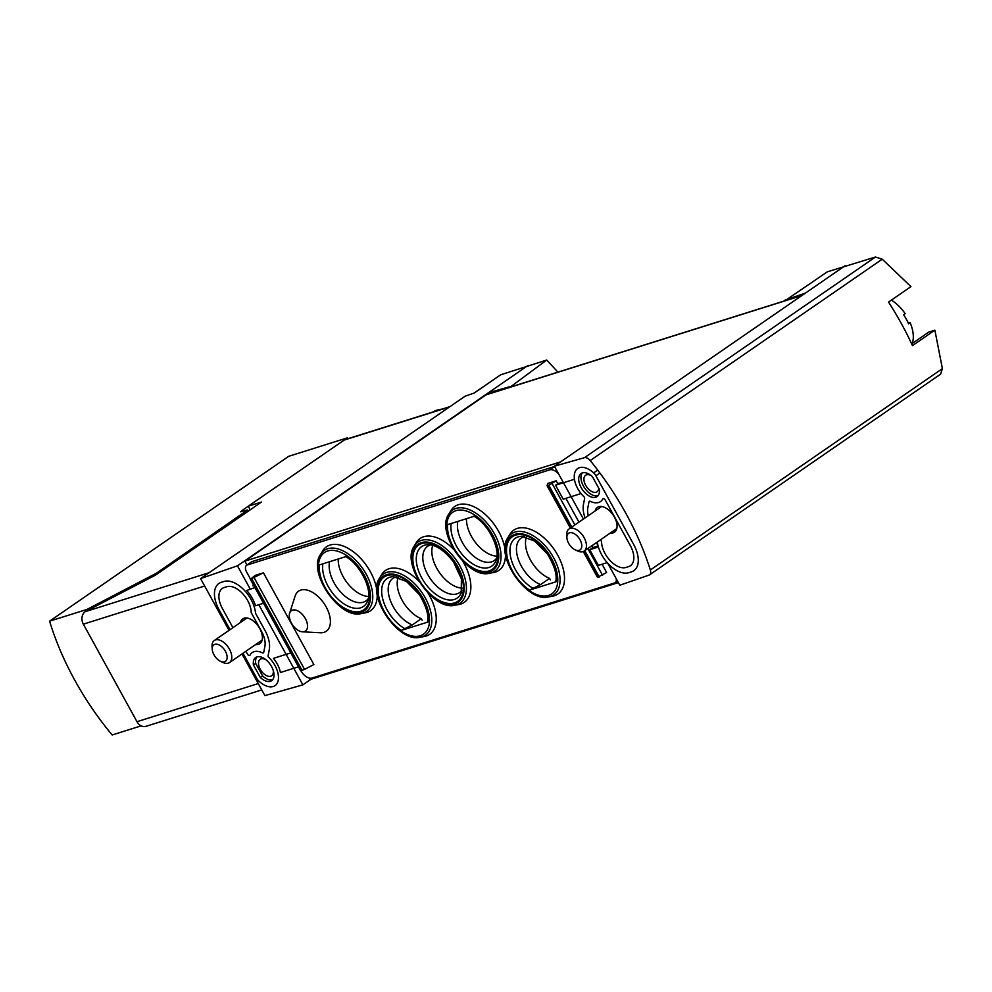 <?xml version="1.0" encoding="UTF-8"?>
<svg xmlns="http://www.w3.org/2000/svg" width="992" height="992" viewBox="0 0 992 992"><rect width="100%" height="100%" fill="white"/><g stroke="black" fill="none" stroke-linecap="round" stroke-linejoin="round"><path stroke-width="1.49" d="M784.932 300.762L827.378 271.808L875.452 257.027L584.486 457.672A6.696 3.844 55.4 0 1 590.203 460.561A202.827 116.287 55.4 0 1 650.355 569.991A6.696 3.844 55.4 0 1 649.586 574.827A6.696 3.844 55.4 0 1 649.041 575.1L619.802 585.218L607.625 563.059M649.586 574.827L940.577 374.17L942.4 368.615L934.873 330.175L912.454 345.625A202.827 116.287 55.4 0 0 888.522 302.089L910.941 286.626L882.235 259.185L875.452 257.027M934.873 330.175L928.797 332.084L911.66 343.902M473.978 393.105L500.65 374.815L546.728 360.034L510.111 387.165M557.913 372.136L546.728 360.034M449.996 406.621L345.303 439.53A6.696 5.406 -107.5 0 0 344.112 440.101L248.248 506.205L250.232 509.814M248.248 506.205L261.479 502.051L155.409 575.186L85.213 611.667A9.374 7.564 72.5 0 0 83.353 624.154L136.983 721.692A9.374 7.564 72.5 0 0 146.109 726.28L261.764 689.924M500.65 374.815L474.275 393.006L465.149 396.168L200.57 578.596L237.448 565.824L250.207 589.05M258.825 604.723L302.882 684.852L264.901 695.615L241.986 653.951M229.028 630.366L200.57 578.596M528.19 365.354L237.448 565.824M489.056 393.787L488.486 392.733L509.838 386.682M845.122 265.72L554.367 466.203L584.486 457.672M784.672 300.278L805.405 293.099M311.004 679.247L302.882 684.852M802.119 295.368L486.638 394.543A4.018 3.236 72.5 0 0 485.931 394.89L244.826 561.137L246.958 565.018M309.095 678.044L309.938 679.582L618.376 582.614M597.99 545.538L596.39 542.636M583.432 519.052L554.367 466.203M560.691 461.838L244.826 561.137M610.291 533.051A15.066 8.63 -124.6 0 0 613.13 532.84A15.066 8.63 -124.6 0 0 614.47 532.196A15.066 8.63 -124.6 0 0 613.8 516.014A15.066 8.63 -124.6 0 0 598.771 506.714A15.066 8.63 -124.6 0 0 597.37 507.396A15.066 8.63 -124.6 0 0 595.101 511.004M255.638 644.54A15.066 8.63 -124.6 0 0 258.478 644.341A15.066 8.63 -124.6 0 0 259.817 643.696A15.066 8.63 -124.6 0 0 258.404 626.374A15.066 8.63 -124.6 0 0 242.718 618.896A15.066 8.63 -124.6 0 0 240.436 622.492M891.386 300.105A30.95 17.744 -124.6 0 1 905.163 313.67L903.613 314.786A31.174 17.868 55.4 0 1 908.585 323.838L910.148 322.722A64.046 9.139 -28.8 0 0 907.965 322.45M912.194 343.53A30.95 17.744 -124.6 0 0 910.148 322.722M575.112 549.816L577.567 550.969A13.392 7.676 -124.6 0 0 584.164 551.068A13.392 7.676 -124.6 0 0 582.887 535.68A13.392 7.676 -124.6 0 0 568.962 529.021A13.392 7.676 -124.6 0 0 566.717 535.221L566.916 537.937A10.106 5.791 -124.6 0 0 568.652 543.356A10.106 5.791 -124.6 0 0 575.112 549.816A10.106 5.791 -124.6 0 0 581.771 545.104A10.106 5.791 -124.6 0 0 573.686 533.374A10.106 5.791 -124.6 0 0 566.916 537.937M220.447 661.304L222.915 662.458A13.392 7.676 -124.6 0 0 229.512 662.557A13.392 7.676 -124.6 0 0 228.222 647.181A13.392 7.676 -124.6 0 0 214.309 640.51A13.392 7.676 -124.6 0 0 212.052 646.71L212.251 649.425A10.106 5.791 -124.6 0 0 213.999 654.856A10.106 5.791 -124.6 0 0 220.447 661.304A10.106 5.791 -124.6 0 0 227.118 656.592A10.106 5.791 -124.6 0 0 219.034 644.874A10.106 5.791 -124.6 0 0 212.251 649.425M526.417 537.032A28.111 16.12 -124.6 0 0 549.568 578.386L550.411 579.886M549.568 578.386L540.541 584.61L529.554 590.091L557.008 581.461A34.261 19.642 -124.6 0 0 533.845 539.549A34.261 19.642 -124.6 0 0 506.59 548.117A34.261 19.642 -124.6 0 0 529.554 590.091M557.008 581.461L555.681 581.523M524.47 536.573A28.111 16.12 -124.6 0 0 521.246 537.999A28.111 16.12 -124.6 0 0 519.188 561.608A28.111 16.12 -124.6 0 0 540.541 584.61M398.139 577.356A28.111 16.12 -124.6 0 0 421.29 618.71L422.121 620.223M421.29 618.71L412.263 624.935L401.276 630.428L428.73 621.798A34.261 19.642 -124.6 0 0 405.567 579.874A34.261 19.642 -124.6 0 0 378.312 588.442A34.261 19.642 -124.6 0 0 401.276 630.428M428.73 621.798L427.403 621.86C429.09 615.635 426.374 606.534 419.281 594.53L406.46 581.424L393.415 576.674A31.273 17.93 -124.6 0 0 382.441 597.804A31.273 17.93 -124.6 0 0 404.996 628.792M396.18 576.898A28.111 16.12 -124.6 0 0 392.968 578.324A28.111 16.12 -124.6 0 0 390.91 601.933A28.111 16.12 -124.6 0 0 412.263 624.935M346.716 556.326L319.263 564.956A34.261 19.642 -124.6 0 0 342.426 606.881A34.261 19.642 -124.6 0 0 369.681 598.312A34.261 19.642 -124.6 0 0 346.716 556.326M338.185 559.017A28.111 16.12 -124.6 0 0 368.602 596.465M329.567 561.72A28.111 16.12 -124.6 0 0 340.913 592.311A28.111 16.12 -124.6 0 0 365.862 600.954A28.111 16.12 -124.6 0 0 368.33 598.449M474.994 516.001L447.553 524.632A34.261 19.642 -124.6 0 0 470.704 566.544A34.261 19.642 -124.6 0 0 497.959 557.975A34.261 19.642 -124.6 0 0 474.994 516.001M466.463 518.68A28.111 16.12 -124.6 0 0 496.893 556.14M457.845 521.395A28.111 16.12 -124.6 0 0 469.191 551.986A28.111 16.12 -124.6 0 0 494.14 560.629A28.111 16.12 -124.6 0 0 496.62 558.124M290.817 652.897L273.395 658.366A20.088 11.52 -124.6 0 1 280.401 672.514L298.48 666.822M263.537 603.248L255.539 605.765A26.102 14.967 55.4 0 0 246.735 590.476L254.919 587.574M505.461 553.697A38.824 22.258 55.4 0 1 495.343 572.086A38.824 22.258 55.4 0 1 493.47 572.545L489.564 573.227A37.113 21.278 -124.6 0 0 491.35 572.793A37.113 21.278 -124.6 0 0 494.574 534.031A37.113 21.278 -124.6 0 0 455.96 508.412A37.113 21.278 -124.6 0 0 448.818 514.129L450.852 510.731A38.824 22.258 55.4 0 1 480.86 510.88A38.824 22.258 55.4 0 1 505.151 550.089M377.183 594.022A38.824 22.258 55.4 0 1 367.065 612.424A38.824 22.258 55.4 0 1 365.192 612.87L361.286 613.552A37.113 21.278 -124.6 0 0 363.072 613.118A37.113 21.278 -124.6 0 0 366.296 574.356A37.113 21.278 -124.6 0 0 327.682 548.737A37.113 21.278 -124.6 0 0 320.54 554.466L322.561 551.056A38.824 22.258 55.4 0 1 352.582 551.205A38.824 22.258 55.4 0 1 376.873 590.426M554.367 595.746A38.824 22.258 55.4 0 1 552.494 596.204L548.588 596.886A37.113 21.278 -124.6 0 0 550.374 596.452A37.113 21.278 -124.6 0 0 553.598 557.69A37.113 21.278 -124.6 0 0 514.984 532.072A37.113 21.278 -124.6 0 0 507.842 537.8L509.876 534.39A38.824 22.258 55.4 0 1 553.251 548.13A38.824 22.258 55.4 0 1 554.367 595.746M428.184 593.303A38.824 22.258 55.4 0 1 426.089 636.083A38.824 22.258 55.4 0 1 424.216 636.529L420.31 637.211A37.113 21.278 -124.6 0 0 422.096 636.777A37.113 21.278 -124.6 0 0 425.32 598.015A37.113 21.278 -124.6 0 0 386.706 572.396A37.113 21.278 -124.6 0 0 379.564 578.125L381.598 574.715A38.824 22.258 55.4 0 1 418.822 581.138M462.805 561.311A38.824 22.258 55.4 0 1 460.71 604.091A38.824 22.258 55.4 0 1 458.85 604.537L454.944 605.219A37.113 21.278 -124.6 0 0 456.729 604.785A37.113 21.278 -124.6 0 0 459.941 566.023A37.113 21.278 -124.6 0 0 421.327 540.404A37.113 21.278 -124.6 0 0 414.197 546.133L416.218 542.723A38.824 22.258 55.4 0 1 453.443 549.146M289.627 613.168L295.108 596.068A24.366 13.975 55.4 0 1 322.164 600.929A24.366 13.975 55.4 0 1 324.024 632.35A24.366 13.975 55.4 0 1 320.416 632.76L302.486 631.817A12.388 7.105 -124.6 0 0 304.321 631.606A12.388 7.105 -124.6 0 0 305.4 618.673A12.388 7.105 -124.6 0 0 292.504 610.117A12.388 7.105 -124.6 0 0 289.627 613.168A12.388 7.105 -124.6 0 0 292.566 624.898A12.388 7.105 -124.6 0 0 302.486 631.817M255.13 575.422L263.438 572.818L250.765 579.006L255.13 575.422M250.22 579.043L300.65 670.778L304.544 669.389L313.869 664.553L263.438 572.818M616.193 578.646A6.696 3.844 55.4 0 1 615.201 582.651A6.696 3.844 55.4 0 1 614.594 582.949L311.996 678.069A10.714 6.138 55.4 0 1 300.923 670.803M597.494 577.294L606.633 572.508L602.082 564.237M547.894 483.389L556.202 480.773L548.824 485.299L547.063 485.671L547.894 483.389M563.072 482.025L557.802 483.674L556.202 480.773M250.344 578.807L246.599 571.975A6.696 3.844 55.4 0 1 246.562 565.279A6.696 3.844 55.4 0 1 247.169 564.994L549.766 469.861A10.714 6.138 55.4 0 1 558.707 474.089M598.089 545.922L592.918 547.547L591.914 545.724M598.399 547.001L589.756 549.729L592.918 547.547M581.039 493.557L563.208 499.174L555.545 485.237L557.802 483.674M574.455 479.285L555.545 485.237M578.944 522.139L565.862 498.331M589.756 549.729L598.374 565.403L607.228 562.613M246.562 565.279L251.534 561.856A6.696 3.844 55.4 0 1 252.142 561.559L554.54 466.5M585.082 517.898A26.102 14.967 55.4 0 1 583.457 504.432L584.648 498.344A1.339 0.769 55.4 0 0 584.09 496.905A20.088 11.52 55.4 0 1 577.666 468.546A20.088 11.52 55.4 0 1 593.65 472.874A6.696 3.844 55.4 0 1 595.894 475.751L633.727 544.583A26.102 14.967 55.4 0 1 633.838 570.698A26.102 14.967 55.4 0 1 631.47 571.851L628.829 572.682A26.102 14.967 55.4 0 1 609.559 565.08A26.102 14.967 55.4 0 1 597.308 542.004M588.306 515.679A20.088 11.52 55.4 0 1 587.834 507.805L589 501.84A2.009 1.153 55.4 0 1 589.31 501.307A2.009 1.153 55.4 0 1 590.327 501.332A20.088 11.52 55.4 0 0 600.47 501.605A20.088 11.52 55.4 0 0 602.752 498.976A2.009 1.153 55.4 0 1 602.975 498.703A2.009 1.153 55.4 0 1 605.244 500.005L630.342 545.65A20.088 11.52 55.4 0 1 630.416 565.738A20.088 11.52 55.4 0 1 628.593 566.618L625.952 567.449A20.088 11.52 55.4 0 1 610.167 560.629A20.088 11.52 55.4 0 1 601.549 541.582L600.557 539.76M599.317 489.217A14.062 8.06 55.4 0 1 597.048 496.645A14.062 8.06 55.4 0 1 582.44 489.651A14.062 8.06 55.4 0 1 581.089 473.506A14.062 8.06 55.4 0 1 592.41 476.656L599.317 489.217M582.341 472.899A14.062 8.06 -124.6 0 0 584.697 488.089A14.062 8.06 -124.6 0 0 598.064 495.702M252.898 585.838L253.803 585.553M230.045 629.66L218.996 609.584A26.102 14.967 55.4 0 1 218.897 583.47A26.102 14.967 55.4 0 1 221.266 582.316L223.907 581.486A26.102 14.967 55.4 0 1 243.635 589.546A26.102 14.967 55.4 0 1 255.552 613.279L265.025 630.528A26.102 14.967 55.4 0 1 269.266 649.723L268.088 655.811A1.339 0.769 55.4 0 0 268.634 657.262A20.088 11.52 55.4 0 1 275.057 685.621A20.088 11.52 55.4 0 1 259.086 681.293A6.696 3.844 55.4 0 1 256.841 678.404L243.003 653.244M256.928 656.902A14.062 8.06 -124.6 0 0 255.676 663.388L262.582 675.949L260.326 677.499L253.419 664.938A14.062 8.06 55.4 0 1 255.676 657.51A14.062 8.06 55.4 0 1 270.295 664.516A14.062 8.06 55.4 0 1 271.647 680.661A14.062 8.06 55.4 0 1 260.326 677.499M255.676 663.388L253.419 664.938M232.934 627.676L222.394 608.518A20.088 11.52 55.4 0 1 222.32 588.43A20.088 11.52 55.4 0 1 224.142 587.537L226.784 586.706A20.088 11.52 55.4 0 1 242.569 593.538A20.088 11.52 55.4 0 1 251.187 612.585L261.628 631.594A20.088 11.52 55.4 0 1 264.901 646.362L263.736 652.314A2.009 1.153 55.4 0 1 263.426 652.848A2.009 1.153 55.4 0 1 262.409 652.823A20.088 11.52 55.4 0 0 252.266 652.55A20.088 11.52 55.4 0 0 249.984 655.191A2.009 1.153 55.4 0 1 249.761 655.452A2.009 1.153 55.4 0 1 247.492 654.162L245.892 651.26M262.582 675.949A14.062 8.06 -124.6 0 0 272.651 679.718M598.734 488.163A10.044 5.754 55.4 0 1 597.035 491.784A10.044 5.754 55.4 0 1 596.118 492.23A10.044 5.754 55.4 0 1 586.111 486.055A10.044 5.754 55.4 0 1 585.627 475.255A10.044 5.754 55.4 0 1 591.331 475.726M273.209 670.294A10.044 5.754 55.4 0 1 271.622 675.8A10.044 5.754 55.4 0 1 270.704 676.234A10.044 5.754 55.4 0 1 260.698 670.059A10.044 5.754 55.4 0 1 260.214 659.271A10.044 5.754 55.4 0 1 265.93 659.742M432.76 545.364A28.111 16.12 -124.6 0 0 439.32 572.396A28.111 16.12 -124.6 0 0 462.26 588.132M430.813 544.906A28.111 16.12 -124.6 0 0 430.144 545.092A28.111 16.12 -124.6 0 0 427.589 546.332A28.111 16.12 -124.6 0 0 430.28 578.621A28.111 16.12 -124.6 0 0 459.519 592.621A28.111 16.12 -124.6 0 0 461.987 590.116M248.236 511.19L246.772 510.062L240.672 511.798L241.936 510.57L347.374 437.856L288.697 456.308L49.6 621.166A200.818 115.146 55.4 0 0 112.158 734.973L141.199 725.846M87.544 610.39L87.011 609.41L49.6 621.166M87.011 609.41L156.426 573.215L247.578 510M347.374 437.856A200.818 162.018 -107.5 0 1 348.142 438.638M441.725 409.212A54.225 31.087 -124.6 0 0 432.996 411.953M85.213 611.667L209.089 572.731M344.112 440.101L449.438 406.993M942.4 368.615L650.355 569.991M882.235 259.185L590.203 460.561M801.796 295.591L485.931 394.89M83.353 624.154L204.65 586.024M136.983 721.692L258.267 683.562M555.694 581.535C557.368 575.31 554.652 566.209 547.559 554.206L534.738 541.099L521.705 536.337A31.273 17.93 -124.6 0 0 510.719 557.479A31.273 17.93 -124.6 0 0 533.274 588.467M322.896 563.816A31.273 17.93 -124.6 0 0 340.182 601.09A31.273 17.93 -124.6 0 0 367.561 601.127C372.918 591.517 361.001 564.646 345.452 556.5M451.186 523.491A31.273 17.93 -124.6 0 0 468.46 560.765A31.273 17.93 -124.6 0 0 495.851 560.79C501.208 551.18 489.292 524.322 473.73 516.175M602.578 575.31L587.847 548.526M574.889 524.942L552.147 483.575M252.142 561.559L247.169 564.994M554.565 466.55L549.766 469.861M304.544 669.389L254.113 577.654M302.151 670.431L251.72 578.696M301.196 670.728L250.765 579.006M599.255 577.034L584.759 550.659M571.789 527.074L548.824 485.299M598.3 577.332L583.941 551.205M570.983 527.632L547.869 485.596M597.705 470.084L593.65 472.874M599.9 472.998L595.894 475.751M421.34 542.661A35.228 20.2 -124.6 0 0 429.338 593.898A35.228 20.2 -124.6 0 0 463.735 583.085A35.228 20.2 -124.6 0 0 421.34 542.661M421.798 543.492A34.261 19.642 -124.6 0 0 429.586 593.328A34.261 19.642 -124.6 0 0 463.028 582.812A34.261 19.642 -124.6 0 0 421.798 543.492M386.719 574.653A35.228 20.2 -124.6 0 0 394.717 625.89A35.228 20.2 -124.6 0 0 429.102 615.077A35.228 20.2 -124.6 0 0 386.719 574.653M514.997 534.328A35.228 20.2 -124.6 0 0 522.995 585.565A35.228 20.2 -124.6 0 0 557.38 574.752A35.228 20.2 -124.6 0 0 514.997 534.328M327.682 550.994A35.228 20.2 -124.6 0 0 335.68 602.231A35.228 20.2 -124.6 0 0 370.078 591.418A35.228 20.2 -124.6 0 0 327.682 550.994M455.96 510.669A35.228 20.2 -124.6 0 0 463.971 561.894A35.228 20.2 -124.6 0 0 498.356 551.093A35.228 20.2 -124.6 0 0 455.96 510.669M424.452 545.24A31.273 17.93 -124.6 0 0 426.349 584.933A31.273 17.93 -124.6 0 0 461.218 592.794L461.404 578.919L453.456 561.894C444.577 550.51 436.108 544.769 428.048 544.682A31.273 17.93 -124.6 0 0 424.452 545.24M156.934 574.145L156.426 573.215M246.834 512.145L246.326 511.215M242.408 511.438L241.936 510.57M154.38 575.72L153.847 574.74M432.971 411.965L443.734 408.58M601.611 506.515L568.962 529.021M616.813 528.55L584.164 551.068M246.946 618.004L214.309 640.51M262.148 640.051L229.512 662.557M617.52 581.052L615.201 582.651M597.494 577.394L583.271 551.54M570.363 528.054L547.063 485.671M414.197 546.133C400.818 563.927 433.541 611.394 454.944 605.219M379.564 578.125C366.184 595.919 398.92 643.399 420.31 637.211M507.842 537.8C494.462 555.594 527.198 603.062 548.588 596.886M320.54 554.466C307.16 572.26 339.884 619.727 361.286 613.552M448.818 514.129C435.438 531.935 468.174 579.402 489.564 573.227"/></g></svg>
